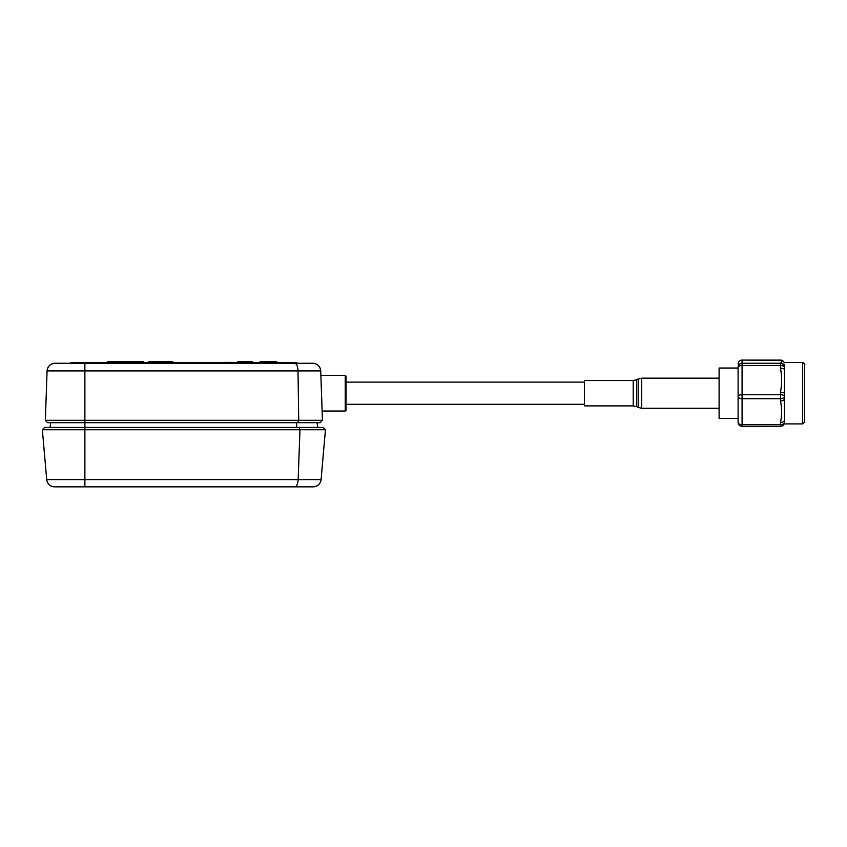 <?xml version="1.0" encoding="UTF-8"?>
<svg xmlns="http://www.w3.org/2000/svg" width="847" height="847" viewBox="0 0 847 847"><rect width="100%" height="100%" fill="white"/><g stroke="black" fill="none" stroke-linecap="round" stroke-linejoin="round"><path stroke-width="1.27" d="M210.3 486.845L169.485 486.845M175.805 486.845L177.214 486.845M54.61 486.845A7.919 7.919 90 0 1 46.712 479.614C47.496 484.05 50.121 486.453 54.61 486.845L313.189 486.845A7.919 7.919 -90 0 0 321.087 479.614L298.155 479.614L299.965 429.736L299.012 427.439L44.647 427.439L42.35 429.736L325.439 429.736L321.077 479.614L325.449 429.736L323.152 427.439L325.439 429.736L321.087 479.614C320.304 484.05 317.678 486.453 313.189 486.845L313.189 486.845C317.646 486.443 320.282 484.029 321.077 479.614M291.781 486.845L294.883 486.845C296.736 486.443 297.826 484.029 298.155 479.614L84.88 479.614L84.88 420.303L298.716 420.303L297.805 422.674L47.57 422.674L45.357 420.303L84.88 420.303L84.88 370.912L298.006 370.912C297.773 366.296 296.683 363.755 294.724 363.268L54.991 363.268A7.919 7.919 90 0 0 47.083 370.912L84.88 370.912L84.88 364.051M325.449 429.736L323.152 427.439L299.012 427.439M317.763 427.439L317.064 422.674M296.492 422.674L296.778 427.439M297.699 363.268L288.467 363.268M305.725 363.268L312.797 363.268C317.519 363.755 320.155 366.296 320.706 370.912L298.006 370.912L298.716 420.303L322.432 420.303L322.178 412.944A1.98 1.98 -90 0 0 322.178 412.817L320.801 373.474A1.98 1.98 -90 0 0 320.801 373.336L322.442 420.303L320.23 422.674L297.805 422.674M320.219 422.674L322.432 420.303L320.23 422.674M322.442 420.303L322.114 411.039L345.248 411.039L345.248 375.39L320.865 375.39L320.717 370.912A7.919 7.919 -90 0 0 312.797 363.268L294.724 363.268M52.81 363.575L54.716 363.278M312.797 363.268L312.797 363.268C317.477 363.712 320.113 366.253 320.717 370.912M633.217 380.536L584.441 380.536L584.441 405.882L633.217 405.882L633.217 380.536L636.711 379.721L636.711 406.698L638.236 407.449L638.236 378.98L641.73 378.164L641.73 408.265L638.236 407.449M802.67 423.902C806.535 420.07 803.856 425.035 804.65 416.745L804.65 364.845C805.222 364.517 804.565 363.744 802.67 362.516L802.67 423.902L784.449 423.902L784.449 364.316M780.489 422.399A3.96 2.308 -0 0 0 784.449 420.08L784.449 422.388A3.96 2.308 180 0 1 780.489 424.696L780.489 422.399C781.94 415.305 781.94 408.18 780.489 400.991A3.96 2.308 -0 0 0 784.449 398.683L784.449 396.385A3.96 1.63 180 0 0 780.489 394.755L780.489 392.172A3.96 1.63 0 0 1 784.449 393.802L784.449 396.385A3.96 2.308 -0 0 1 780.489 398.693L742.067 398.693L742.067 424.696L780.489 424.696L780.489 426.348A3.96 3.96 0 0 0 784.449 422.388A3.96 3.939 180 0 1 780.489 426.327L742.067 426.348L742.067 424.696A3.96 2.308 -0 0 1 738.108 422.388L738.108 396.385A3.96 2.308 -0 0 0 742.067 398.693L742.067 394.755L780.489 394.755L780.489 400.991M738.108 402.865L738.108 368.022L719.103 368.022L719.103 418.397L738.108 418.397L738.108 383.564M780.489 392.172C781.94 384.22 781.94 376.216 780.489 368.159L780.489 365.576A3.96 1.63 0 0 1 784.449 367.206L784.449 366.931A3.96 3.939 180 0 0 780.489 362.992C781.94 362.124 781.94 361.256 780.489 360.377A3.96 3.939 0 0 1 783.528 361.785M780.489 368.159A3.96 1.63 0 0 1 784.449 369.79L784.449 367.206A3.96 3.939 180 0 0 780.489 363.268L780.489 362.992M172.735 361.68L172.735 362.474L172.735 361.68L172.735 362.474L172.735 361.68L172.735 362.474L172.735 361.68L172.735 362.474L172.735 361.68L172.735 362.474L172.735 361.68L172.735 362.474L172.735 361.68L153.445 361.68L153.445 362.474L153.445 361.68L148.966 361.68L148.966 362.474M107.802 362.474L107.802 361.68L108.437 362.474M108.437 361.68L121.343 361.68L121.343 362.474M137.606 362.474L137.606 361.68L143.503 361.68L143.503 362.474M143.408 361.68L143.408 362.474M121.343 361.68L136.356 361.68L136.356 362.474M252.12 362.474L252.12 361.68L252.12 362.474L252.12 361.68L252.12 362.474L252.12 361.68L251.93 362.474L251.93 361.68L237.668 361.68L237.668 362.474M251.93 361.68L251.93 362.474L251.93 361.68M252.11 361.68L252.11 362.474M237.668 361.68L237.488 362.474M276.694 361.68L276.694 362.474L276.694 361.68L271.178 361.68L271.178 362.474L271.209 361.68L263.396 361.68L263.396 362.474M263.332 361.68L260.061 361.68L260.061 362.474M271.94 361.68L271.94 362.474M271.199 361.68L266.593 361.68L266.593 362.474M275.053 361.68L275.053 362.474M232.12 362.4L225.958 362.474M287.588 363.268L287.588 362.474L296.778 362.474L296.778 363.268M71.021 362.474L71.021 363.268L71.021 362.474L287.588 362.474M221.3 362.474L220.284 362.474M229.685 362.474L221.893 362.474M228.711 362.4L222.496 362.474M228.245 362.4L229.929 362.474M229.442 362.4L225.98 362.4M84.88 486.845L84.88 479.614L46.712 479.614L42.35 429.736L46.712 479.614M50.026 427.439L50.725 422.674L50.026 427.439M322.178 412.944L320.801 373.336M45.357 420.303L47.083 370.912L45.357 420.303L47.57 422.674M47.083 370.912A7.919 7.919 90 0 1 54.991 363.268C50.322 363.712 47.686 366.253 47.083 370.912M584.441 382.124L346.042 382.124L346.042 376.894L346.042 410.244L345.248 411.039M804.65 418.312L804.65 368.106M802.67 416.385L802.67 384.337M742.067 426.327L742.067 426.348A3.96 3.96 0 0 1 738.108 422.388A3.96 3.939 180 0 0 742.067 426.327M780.489 420.843L780.489 423.151M780.489 360.377L742.067 360.081L742.067 363.268A3.96 3.939 0 0 0 738.108 367.206L738.108 396.385L738.108 367.206A3.96 1.63 0 0 1 742.067 365.576L742.067 394.755A3.96 1.63 0 0 0 738.108 396.385L738.108 422.388M742.067 360.091A3.96 3.939 180 0 0 738.108 364.041A3.96 3.96 0 0 1 742.067 360.081L780.489 360.081A3.96 3.939 0 0 1 783.92 362.061M742.067 363.268L780.489 363.268L780.489 365.576L742.067 365.576L742.067 363.268M85.833 362.474L85.833 363.268M44.647 427.439L42.35 429.736M346.042 382.124L346.042 376.174L345.248 375.39M584.441 404.305L346.042 404.305M641.73 408.265L719.103 408.265M641.73 378.164L719.103 378.164M636.711 379.721L638.236 378.98M633.217 405.882L636.711 406.698M784.449 423.902L783.168 424.866M783.168 361.553L784.449 362.516L802.67 362.516M783.93 362.071A3.96 3.96 0 0 0 780.489 360.081"/></g></svg>
